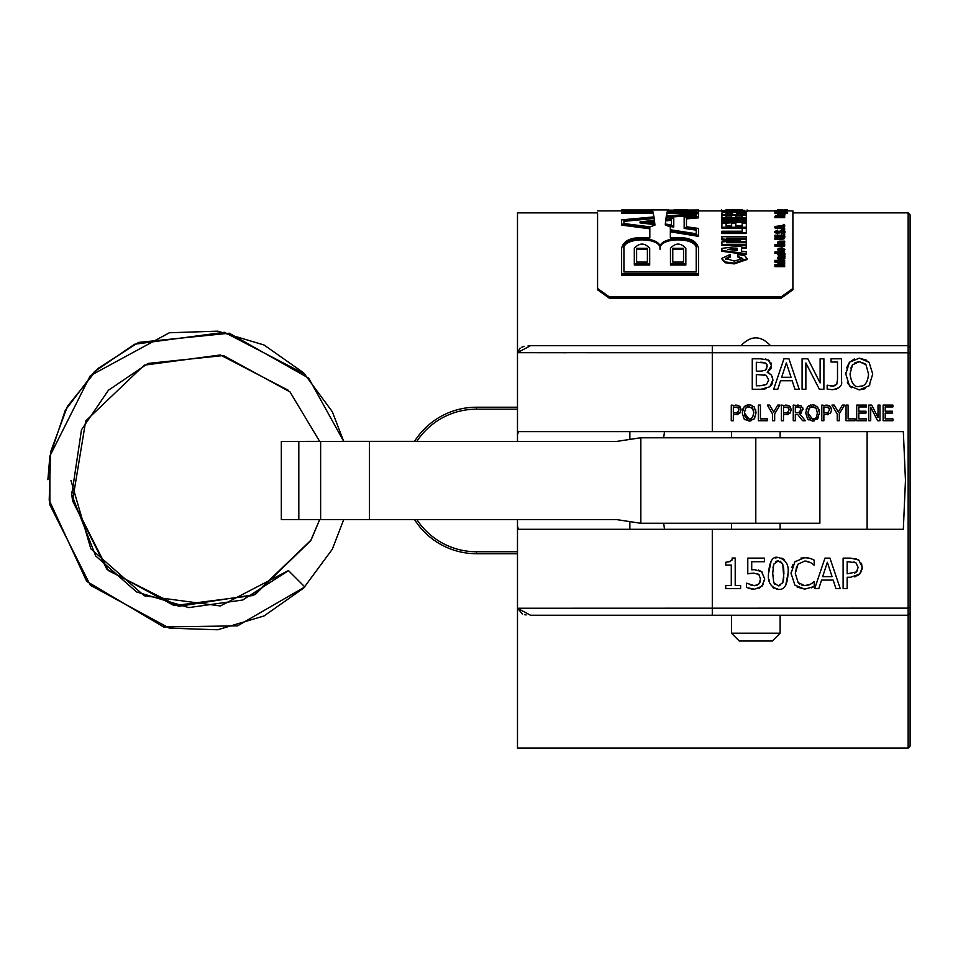 <?xml version="1.0" encoding="UTF-8"?>
<svg xmlns="http://www.w3.org/2000/svg" width="958" height="958" viewBox="0 0 958 958"><rect width="100%" height="100%" fill="white"/><g stroke="black" fill="none" stroke-linecap="round" stroke-linejoin="round"><path stroke-width="1.44" d="M741.061 345.682C750.88 335.264 760.7 335.264 770.519 345.682M520.134 348.089L517.488 352.664L530.528 345.682L908.148 345.682L908.148 608.138L517.488 608.246L530.528 615.24L908.148 615.24L908.148 748.066L910.1 746.114L910.1 214.82L908.148 212.868L908.148 345.682L910.1 347.646M530.528 345.682L528.097 345.778M524.086 346.401L521.87 347.143M597.576 212.868L597.576 289.795L597.576 212.868L517.488 212.868L517.488 352.688L908.148 352.795L910.1 353.562M663.69 437.782L664.493 431.627L903.334 431.627L905.466 480.461L903.334 529.295L664.493 529.295L663.702 523.248M629.861 439.411L629.861 431.627L664.493 431.627M664.493 529.295L629.861 529.295L629.861 521.619M517.488 441.446L517.488 434.908L518.398 431.627L712.297 431.627L712.297 345.682M518.398 431.627L629.861 431.627M910.1 607.372L908.148 608.138L908.148 615.24L910.1 613.288M414.539 519.583A73.251 73.251 0 0 0 476.461 553.712A73.251 73.251 0 0 1 414.539 519.583A73.251 73.251 0 0 0 476.461 553.712L517.488 553.712M414.479 441.446A73.251 73.251 0 0 1 476.461 407.222A73.251 73.251 0 0 0 414.479 441.446A73.251 73.251 0 0 1 476.461 407.222L476.461 409.174L517.488 409.174M517.488 407.222L476.461 407.222M522.445 614.018L517.488 608.246L517.488 748.066L908.148 748.066M524.625 614.665L526.122 614.94M840.226 588.607L835.951 588.607L833.185 580.081L821.557 580.081L818.791 588.607L814.683 588.607L824.958 558.131L829.951 558.131L840.226 588.607M788.039 573.375C787.476 585.003 784.231 590.296 778.315 589.242C770.759 587.302 767.502 582.021 768.555 573.399C769.466 561.184 772.723 555.891 778.315 557.52C785.847 559.52 789.093 564.801 788.039 573.375L785.716 585.314M810.444 562.502L804.756 561.053L798.014 564.178L795.308 573.399L798.122 582.608L804.756 585.637L810.66 584.14L814.192 581.686L814.192 586.536L804.708 589.146L794.912 585.146L791.08 573.399L794.889 561.783L804.78 557.592L810.145 558.382L814.192 560.155L814.192 565.052L810.444 562.502M758.975 583.865L760.532 578.895L758.808 574.501L753.814 573.1L747.791 573.842L747.791 558.131L764.508 558.131L764.508 561.711L751.719 561.711L751.719 569.842L754.485 569.663L761.55 571.567L764.688 578.919L761.993 586.26L754.509 589.242L746.533 587.517L746.533 583.194L754.581 585.721L758.975 583.865L757.646 584.955M823.868 420.718L821.796 420.718L821.796 405.09L829.808 406.072L831.676 409.808L830.299 413.281L823.868 414.898L823.868 420.718M731.277 565.076L725.745 565.076L725.745 562.286C731.349 561.28 733.445 559.867 732.044 558.035L735.205 558.035L735.205 585.494L740.606 585.494L740.606 588.607L725.745 588.607L725.745 585.494L731.277 585.494L731.277 565.076M793.248 420.718L793.248 405.09L801.259 405.917L803.032 409.341L799.786 413.928L805.343 420.718L802.648 420.718L797.703 414.503L795.332 414.503L795.332 420.718L793.248 420.718M885.204 406.946L885.204 411.221L892.377 411.221L892.377 413.078L885.204 413.078L885.204 418.874L892.892 418.874L892.892 420.718L883.12 420.718L883.12 405.09L892.892 405.09L892.892 406.946L885.204 406.946M749.132 421.053L744.091 418.921L742.234 412.91L744.103 406.887L749.132 404.767L754.174 406.887L756.042 412.91L754.174 418.921L749.132 421.053L750.88 420.861M870.714 420.718L868.774 420.718L868.774 405.09L871.72 405.09L878.019 417.472L878.019 405.09L879.959 405.09L879.959 420.718L877.624 420.718L870.714 407.246L870.714 420.718M859.254 389.906L849.435 385.763L845.806 374.027L849.459 362.28L859.254 358.148L869.086 362.28L872.738 374.027L869.086 385.763L859.254 389.906L865.11 388.732M858.799 406.946L858.799 411.221L865.972 411.221L865.972 413.078L858.799 413.078L858.799 418.874L866.499 418.874L866.499 420.718L856.715 420.718L856.715 405.09L866.499 405.09L866.499 406.946L858.799 406.946M827.377 385.188L831.999 386.182L836.645 384.529L837.508 379.787L837.508 362.028L831.053 362.028L831.053 358.795L841.555 358.795L841.555 381.344C842.513 385.559 839.507 388.349 832.538 389.69L827.161 389.092L827.161 385.188L833.22 386.122M846.034 420.718L846.034 405.09L848.105 405.09L848.105 418.874L855.087 418.874L855.087 420.718L846.034 420.718M802.097 389.259L802.097 358.795L807.845 358.795L820.12 382.925L820.12 358.795L823.892 358.795L823.892 389.259L819.353 389.259L805.87 362.986L805.87 389.259L802.097 389.259M837.232 420.718L837.232 414.024L831.951 405.09L834.25 405.09L838.286 411.976L842.381 405.09L844.585 405.09L839.304 413.808L839.304 420.718L837.232 420.718M752.258 358.795L760.341 358.795L768.34 360.028L771.501 365.657L767.226 372.327L771.441 375.033L772.926 379.907L769.765 386.793L760.999 389.259L752.258 389.259L752.258 358.795M818.395 417.856L812.6 421.053L807.558 418.921L805.702 412.91L807.57 406.887L812.6 404.767L817.641 406.887L819.509 412.91L817.198 419.376M799.2 389.259L794.936 389.259L792.17 380.745L780.53 380.745L777.776 389.259L773.669 389.259L783.943 358.795L788.937 358.795L799.2 389.259L788.937 358.795M783.476 414.898L783.476 420.718L781.393 420.718L781.393 405.09L789.416 406.072L791.272 409.808L789.907 413.281L783.476 414.898M733.337 420.718L731.265 420.718L731.265 405.09L739.277 406.072L741.145 409.808L739.78 413.281L733.337 414.898L733.337 420.718M772.591 420.718L772.591 414.024L767.322 405.09L769.621 405.09L773.645 411.976L777.752 405.09L779.956 405.09L774.675 413.808L774.675 420.718L772.591 420.718M758.329 405.09L760.401 405.09L760.401 418.874L767.382 418.874L767.382 420.718L758.329 420.718L758.329 405.09M847.159 577.243L847.159 588.607L843.112 588.607L843.112 558.131L850.764 558.131L858.739 560.035L862.368 567.316L859.697 574.082L850.596 577.243L847.159 577.243M566.322 352.736L517.488 352.688L517.488 434.908M517.488 608.246L517.488 519.583M712.297 615.24L712.297 529.295L518.398 529.295L517.488 526.026M855.446 558.598L859.003 560.226M861.553 563.28L862.224 569.076M861.553 571.351L857.626 575.674M855.985 576.441L854.644 576.848M854.775 573.1L856.416 571.962L858.152 567.447L855.949 562.801L853.794 561.915M858.152 567.447L855.949 562.801L847.159 561.639L847.159 573.794L856.416 571.962L857.721 570.022M769.621 405.09L773.645 411.976L777.752 405.09M735.397 405.102L737.157 405.246M737.588 405.33L738.642 405.701M737.217 412.778L738.977 409.868L738.714 408.503M738.283 407.845L733.337 406.899L733.337 413.126L738.091 412.191M738.977 409.868L737.852 407.485M740.175 406.887L741.145 409.808L739.54 413.485M738.007 414.431L737.025 414.73M790.314 406.887L791.272 409.808L789.679 413.485M785.536 405.102L787.296 405.246M787.727 405.33L788.769 405.701M788.147 414.431L787.153 414.73M787.356 412.778L789.105 409.868L788.853 408.503M788.41 407.845L783.476 406.899L783.476 413.126L788.218 412.191M789.105 409.868L787.979 407.485M791.057 377.284L786.338 362.938L781.644 377.284L791.057 377.284M773.669 389.259L783.943 358.795M812.6 404.767L815.617 405.39M808.456 406.048L810.839 404.959M806.037 409.952L806.708 408.204M808.624 419.879L807.558 418.921M814.348 420.861L812.6 421.053M819.03 409.461L819.509 412.91M816.695 409.246L815.869 407.94M807.869 412.826L812.612 419.257L815.629 418.107L816.659 416.646L817.354 412.91L816.072 408.18L811.294 406.719M817.354 412.91L817.318 412.048M812.612 419.257L814.444 418.897M816.072 408.18L812.612 406.563L809.139 408.18L808.037 414.958L809.151 417.616L810.887 418.945M809.139 408.18L807.869 412.718M765.226 358.999L766.089 359.154M768.34 360.028L769.789 361.046M770.998 362.854L771.394 366.926M771.154 367.872L770.939 368.471M770.555 369.213L767.226 372.183M759.598 385.811L766.508 384.529L768.711 380.075L766.244 375.332L756.317 374.542L756.317 385.811L763.993 385.523M766.508 384.529L768.711 380.075M766.592 369.177L767.035 364.663M760.903 371.165L765.574 370.147L767.274 366.231L765.717 363.046L756.317 362.256L756.317 371.165L761.957 371.153M767.226 372.327L769.777 373.464M772.364 376.674L772.914 380.542M772.603 382.517L771.92 384.206M771.058 385.511L769.765 386.793M766.029 388.709L762.772 389.211M764.879 374.829L764.149 374.698M762.137 362.28L760.233 362.256M834.25 405.09L838.286 411.976L842.381 405.09M807.845 358.795L820.12 382.925M834.729 385.846L836.981 383.919M839.4 387.236L836.633 389.008L831.819 389.666M830.143 389.535L827.952 389.247M851.578 387.691L849.435 385.763M848.417 384.397L847.315 382.314M845.806 374.027L845.83 372.758M846.573 367.872L849.459 362.28L854.404 358.927M868.463 375.752L868.487 372.698M865.026 363.717L859.278 361.657L852.512 364.818L850.021 374.027C851.458 383.547 854.536 387.667 859.278 386.397C864.715 386.721 867.792 382.601 868.523 374.027L866.02 364.818L859.278 361.657L854.979 362.651M859.278 386.397L862.428 385.882M867.397 380.805L867.637 380.17M852.991 383.751L853.925 384.625M859.254 358.148L866.762 360.268M869.864 384.769L868.643 386.23M852.512 364.818L850.812 368.219M871.72 405.09L878.019 417.472M745.156 419.879L744.091 418.921M742.57 409.952L743.228 408.204M744.989 406.048L747.372 404.959M753.216 409.246L749.144 406.563L745.671 408.18L744.39 412.91L749.144 419.257L752.593 417.616L753.85 412.048M753.886 412.91L752.401 407.94M749.144 419.257L750.976 418.897M744.402 412.826L745.073 416.622L747.42 418.945M749.132 404.767L752.138 405.39M755.563 409.461L756.042 412.91M754.928 417.856L753.73 419.376M752.605 408.18L747.827 406.719M745.671 408.18L744.39 412.91M797.272 405.09L798.397 405.126M802.828 407.928L803.032 409.341M801.583 412.838L799.786 413.928L805.343 420.718M799.2 412.479L800.864 409.497L799.87 407.425L795.332 406.899L795.332 412.766L798.337 412.694M800.193 407.689L800.864 409.497M797.152 412.766L799.978 411.964M798.433 406.946L797.463 406.899M725.745 562.286L729.84 561.651L731.601 559.939M825.928 405.102L827.688 405.246M828.119 405.33L829.173 405.701M827.748 412.778L829.508 409.868L829.245 408.503M828.814 407.845L823.868 406.899L823.868 413.126L828.622 412.191M829.508 409.868L828.383 407.485M830.706 406.887L831.64 410.431M830.825 412.659L830.071 413.485M828.538 414.431L827.544 414.73M758.604 570.082L762.029 571.962M753.18 569.699L754.485 569.663M751.264 573.243L749.228 573.555M759.263 574.932L757.79 573.83M759.826 582.536L760.137 581.769M750.114 584.823L754.581 585.721L756.976 585.266M754.509 589.242L751.18 588.954M750.198 588.763L748.689 588.368M763.263 584.524L759.059 588.332M764.688 578.919L764.544 580.835M808.851 561.771L807.965 561.472M806.756 561.196L804.756 561.053L798.014 564.178M796.709 566.286L795.308 573.1M798.122 582.608L799.69 584.057M801.439 585.015L804.756 585.637M807.115 585.422L808.013 585.206M808.791 584.955L810.66 584.14M812.097 583.206L813.893 581.686M814.192 586.536L811.474 587.793M804.708 589.146L797.128 587.05M791.092 574.01L791.104 572.189M791.835 567.435L793.02 564.49M794.469 562.286L795.368 561.28M800.912 558.071L806.911 557.712M807.666 557.807L810.971 558.67M812.133 559.149L814.192 560.155M813.869 565.052L812.719 564.046M781.752 558.095L784.291 559.688M768.555 573.399L771.154 561.017M775.13 557.987L778.315 557.52M778.315 589.242L776.303 589.074M773.932 588.26L772.95 587.637M769.549 582.081L769.035 579.734M783.895 573.088L783.644 567.926M772.711 573.231L773.741 582.584L778.315 585.865L782.806 582.656L783.656 578.788M783.764 577.518L782.782 564.058L780.183 561.208M778.315 585.865L780.004 585.613M782.782 564.058L778.315 560.897L773.777 564.106L772.711 573.399L773.741 582.584L774.962 584.584M773.777 564.106L772.938 567.938M778.315 560.897L776.507 561.184M776.279 561.268L775.609 561.639M782.806 582.656L783.895 573.375M835.951 588.607L833.185 580.081M821.557 580.081L818.791 588.607M832.071 576.632L827.353 562.286L822.659 576.632L832.071 576.632L827.353 562.286L822.659 576.632M629.861 529.295L518.398 529.295M867.122 529.295L867.122 431.627M670.456 248.326C675.582 242.685 680.707 242.685 685.844 248.326L685.844 263.797L670.456 263.797L670.456 248.326M683.533 248.326L672.767 248.326L672.767 262.097L683.533 262.097L683.533 248.326M651.117 209.994L621.622 209.994L621.622 210.868L651.656 209.982M698.538 210.784L698.538 210.006L667.93 210.161L667.57 210.784L698.538 210.784L698.538 212.413L667.055 212.413L666.349 215.885L698.538 213.658L698.538 216.819L686.467 217.873L686.467 226.771L698.538 228.447L698.538 235.273L670.337 230.746L670.337 238.051C687.197 236.267 696.598 239.692 698.538 248.326L698.538 273.904L621.622 273.904L621.622 248.326C623.562 239.692 632.963 236.267 649.823 238.051L649.823 227.764L621.622 224.076L621.622 219.885L653.955 216.891L653.105 212.413L621.622 212.413L621.622 210.868L597.576 210.904M623.933 220.34L623.933 223.537L650.075 226.866L654.949 225.106L654.793 223.597L640.028 221.885L654.422 220.328L654.039 217.454L623.933 220.34M623.933 248.326L623.933 271.964L696.226 271.964L696.226 248.326C698.693 235.608 657.607 235.608 660.074 248.326C662.541 235.608 621.467 235.608 623.933 248.326M666.265 216.424L665.882 219.178L673.773 218.424L673.773 225.98L665.223 224.879L670.337 226.962L670.337 229.74L696.226 233.764L696.226 229.082L684.168 227.381L684.168 217.478L696.226 216.46L696.226 214.233L666.265 216.424L666.014 219.166M665.786 219.849L665.307 224.052L671.474 224.819L671.474 219.286L665.786 219.849L665.415 224.064M667.498 210.988L667.127 212.101L696.226 212.101L696.226 210.988L667.498 210.988L667.439 212.101M673.977 209.982L687.389 209.934M654.709 222.783L654.506 221.035L646.77 221.885L654.709 222.783M653.021 212.101L652.661 210.988L641.513 210.988L652.099 210.042L623.933 210.988L623.933 212.101L653.021 212.101M652.578 210.784L650.123 210.784L652.578 210.784M634.316 263.797L634.316 248.326C639.441 242.685 644.566 242.685 649.692 248.326L649.692 263.797L634.316 263.797L634.316 265.019L649.692 265.019L649.692 263.797M636.615 248.326L636.615 262.097L647.392 262.097L647.392 248.326L636.615 248.326M641.513 211.251L623.933 212.101M696.226 212.101L667.498 211.969M671.474 220.304L665.786 220.867M696.226 230.136L684.168 228.423L684.168 227.381M696.226 215.215L666.265 217.43M696.226 249.475C698.705 236.686 657.595 236.686 660.074 249.475L660.074 248.326M660.074 249.475C662.553 236.686 621.455 236.686 623.933 249.475M640.028 221.885L640.028 222.903L654.793 224.627L654.793 223.597M654.302 220.34L654.039 217.454M654.039 218.46L623.933 221.358M670.337 231.8L698.538 236.351L698.538 235.273M621.622 273.904L621.622 275.185L698.538 275.185L698.538 273.904M649.823 228.806L621.622 225.106L621.622 224.076M653.799 216.903L653.105 212.413M653.105 213.394L621.622 213.394L621.622 212.413M647.392 262.097L647.392 249.475L636.615 249.475L636.615 262.097M683.533 262.097L683.533 249.475L672.767 249.475L672.767 262.097M685.844 263.797L685.844 265.019L670.456 265.019L670.456 263.797M654.589 222.771L654.506 222.052L651.32 222.4M652.721 212.101L641.513 211.969L641.513 210.988M673.773 225.98L673.773 227.022L668.708 226.363M781.177 296.872L781.177 298.201L792.901 289.795L792.901 288.466L781.177 296.872L609.288 296.872L597.576 288.466M792.901 288.466L792.901 210.904L792.901 212.868L908.148 212.868M783.907 209.934L787.596 209.934L787.596 210.916L784.961 210.916M777.633 212.82L777.429 211.706L784.961 211.706L777.429 211.706M776.291 212.425L776.291 213.394L774.902 213.394L774.902 212.269L776.291 212.269L774.902 212.425M787.608 212.496L777.633 212.269L787.141 212.317L787.608 213.55L784.662 213.394M778.543 214.317L777.429 213.993L778.088 212.748L784.662 212.676L778.459 213.059L784.662 213.538L777.429 213.035M784.662 225.789L784.662 226.711L781.74 227.046L784.662 228.279L774.902 226.483L784.662 225.322L781.74 226.124L781.74 227.429M783.285 229.01L774.902 227.932L774.902 227.022M784.662 229.309L783.285 228.794L784.662 228.794L784.662 230.219L783.728 230.219M784.961 231.477L784.961 232.375L781.572 233.884L781.572 232.531L783.884 231.369L782.063 230.483L777.621 232.866L774.747 231.561L777.752 230.1L775.776 231.513L777.477 232.387L782.027 229.98L784.961 231.477L781.572 232.998M783.884 232.267L782.063 231.381L777.621 233.764L774.747 232.459L774.747 231.561M777.752 230.555L777.752 231.465L775.776 232.411M784.662 234.315L784.662 235.201L783.285 235.201L783.285 233.728L784.662 233.728L783.285 234.315M784.961 236.83L783.931 238.997L774.902 239.38L774.902 237.943L782.015 237.943L783.919 236.83L781.92 235.776L774.902 235.237L782.051 235.237L784.961 236.83L783.931 238.123L782.051 238.506L774.902 238.506M783.919 237.716L781.92 236.65L774.902 236.65L774.902 235.776M784.662 241.691L778.459 242.362L784.662 243.823L777.633 243.823L778.543 243.272L777.429 242.278L779.381 241.153L784.662 241.153L784.662 242.554L778.459 243.224M784.662 243.823L784.662 244.673L777.633 244.673L777.633 243.823M778.543 244.134L777.429 242.278M776.291 245.308L776.291 246.158L774.902 246.158L774.902 244.745L776.291 244.745L774.902 245.308M784.662 245.308L784.662 246.158L777.633 246.158L777.633 244.745L784.662 244.745L777.633 245.308M784.961 253.654L784.961 254.481L781.165 256.205L777.429 254.565L778.459 252.565L774.902 252.565L774.902 251.954L784.662 251.954L783.872 252.481L784.961 253.654L781.165 255.391L777.429 253.738M777.501 253.379L774.902 253.379L774.902 252.565M746.318 212.88L746.318 213.838L737.684 213.957L737.684 212.987L736.678 213.263L736.678 213.945L746.318 213.945L746.318 214.58L721.901 214.58L721.901 212.963L723.446 212.568L746.318 212.341L737.684 212.987M742.127 215.538L735.84 215.538M731.649 215.538L726.104 215.538M735.84 216.292L735.84 217.095L742.127 217.095L742.127 215.119L746.318 215.119L746.318 218.867L728.248 218.867M726.104 216.161L726.104 217.095L731.649 217.095L731.649 216.292M742.127 217.095L742.127 216.077M746.318 220.843L721.901 222.531L721.901 221.49L740.283 220.412L721.901 219.394L721.901 218.484L746.318 220.005L746.318 221.777L726.104 223.166L726.104 226.016L731.649 226.016L731.649 224.268M731.996 220.891L721.901 220.34L721.901 219.394M735.84 224.268L735.84 226.016L742.127 226.016L742.127 223.01L746.318 223.01L746.318 228.148L721.901 228.148L721.901 222.531M726.104 224.064L726.104 226.016M742.127 226.016L742.127 223.933M742.127 231.237L742.127 228.16L746.318 228.16L746.318 233.524L721.901 233.524L721.901 231.237L742.127 231.237L742.127 229.07M746.318 238.255L726.499 238.255L746.318 239.632L746.318 241.26L726.595 242.709L746.318 242.709L746.318 244.41L721.901 244.41L721.901 241.919L740.534 240.446L721.901 238.973L721.901 236.71L746.318 236.71L746.318 239.129L739.169 239.129M746.318 241.26L746.318 242.123L738.283 242.709M746.318 244.41L746.318 245.26L721.901 245.26L721.901 244.41M735.037 240.877L721.901 239.847L721.901 238.973M747.06 258.72L747.06 259.522L734.127 263.905L725.146 262.72L721.506 258.528L730.188 254.469L730.188 256.337L725.697 258.48L734.259 261.091L742.773 258.54L737.983 256.361L737.983 254.469L744.917 255.822L747.06 258.72L734.127 263.115L725.146 261.929L721.506 258.528M730.188 256.337L730.188 257.139L725.697 259.283M742.773 259.343L737.983 257.175L737.983 256.361M746.318 247.2L746.318 248.038L741.42 248.649L741.42 251.104L746.318 251.738L746.318 253.666L721.901 250.457L721.901 248.35L746.318 245.38L746.318 247.2L741.42 247.811L741.42 251.104M746.318 253.666L746.318 254.493L721.901 251.295L721.901 250.457M747.06 210.676L747.06 211.646L734.127 212.305L725.146 212.113L721.506 211.622L721.506 210.652L744.917 210.341L734.127 211.335L721.506 210.652M784.662 261.139L776.782 261.139L784.662 262.72L784.662 263.486L776.746 265.091L784.662 265.091L784.662 265.869L774.902 265.869L774.902 264.791L783.213 263.103L774.902 261.426L774.902 260.384L784.662 260.384L784.662 261.929L780.758 261.929M784.662 263.486L784.662 264.264L780.578 265.091M784.662 265.869L784.662 266.647L774.902 266.647L774.902 265.869M781.261 263.486L774.902 262.217L774.902 261.426M784.973 256.229L783.955 256.828L784.973 258.169L782.902 259.498L779.752 256.852L778.435 257.87L779.74 259.295L777.429 257.774L778.854 256.181L784.015 255.738L784.853 255.738L784.973 257.043L783.955 257.63M784.973 258.169L782.902 260.301L780.782 259.043L780.519 257.918L779.07 257.678L778.435 258.672M779.74 259.295L779.74 260.097L777.429 258.576L777.429 257.774M781.596 248.769L781.596 250.601L783.991 249.571L782.518 247.99L784.961 249.499L781.165 251.236L777.429 249.547L778.291 248.397L781.596 247.93L781.596 250.601M783.991 250.409L782.518 248.589M784.961 249.499L782.806 251.954M779.752 251.954L777.429 249.547M784.662 216.676L784.662 217.622L774.902 217.622L775.501 215.406L781.848 215.143L784.662 215.634L784.662 216.676L774.902 216.676M784.973 214.484L777.429 214.364L784.853 213.73L783.955 214.065L784.973 214.484L784.662 215.694M780.782 215.478L779.07 215.035M784.961 210.568L774.747 210.568L784.961 210.568L784.865 211.61M777.429 211.838L774.747 211.538L774.747 210.568M698.538 212.413L698.538 213.394L667.055 213.394L666.529 215.873M698.538 216.819L698.538 217.825L686.467 218.879M652.661 211.969L652.661 210.988M654.506 222.052L654.506 221.035M667.93 210.161L667.93 210.784M667.055 212.413L667.055 213.394M781.177 298.201L609.288 298.201L609.288 296.872M597.576 289.795L609.288 298.201M782.937 209.934L777.429 209.946M781.105 211.478L783.848 211.706L781.105 211.946M786.59 213.55L786.59 212.58M780.698 227.309L776.399 226.747L780.698 226.256L780.135 227.238M783.285 230.1L783.285 229.309M781.309 252.565L783.919 253.619L781.165 254.696L778.579 253.726L781.309 252.565L781.309 253.379L778.579 254.553M783.919 254.433L781.309 253.379M732.475 213.945L726.104 213.945L726.104 213.143L732.475 213.155L732.475 213.945L732.475 213.155M732.475 214.113L726.104 214.101M726.104 213.945L726.104 213.143M746.318 217.921L721.901 217.921L721.901 214.58M736.678 213.945L736.678 213.263M731.649 217.095L731.649 215.334L735.84 215.334L735.84 217.095M721.901 215.203L726.104 215.203L726.104 217.095M731.649 226.016L731.649 223.346L735.84 223.346L735.84 226.016M721.901 223.13L726.104 223.13M746.318 227.238L721.901 227.238M746.318 232.626L721.901 232.626M737.229 250.505L727.733 249.391L737.229 248.23L737.229 250.505L737.229 249.068L731.229 249.798M725.889 209.946L742.737 209.946M721.506 210.916L721.506 209.946M747.06 210.916L747.06 209.946M782.339 256.852L784.015 258.109L782.89 258.84L781.716 258.241L781.249 256.852L782.339 256.852L782.339 257.654L781.249 257.666M784.015 258.911L782.339 257.654M779.07 257.678L779.07 256.876M780.519 257.918L780.519 257.115M780.602 250.565L778.351 249.523L780.602 248.541L780.602 250.565L780.602 249.379L778.351 250.349M783.285 224.412L784.662 224.867L783.285 224.412M783.285 225.477L783.285 224.867M777.645 215.478L779.094 216.4L776.004 216.4L777.645 215.478L777.645 216.4M778.734 216.4L778.734 215.586M779.094 216.4L779.094 215.801M783.548 216.4L780.207 216.4L781.848 215.394L783.548 215.694L783.548 216.4L783.548 215.694M783.548 216.652L780.207 216.759M780.207 216.4L780.207 215.801M782.339 214.077L784.015 214.472L781.249 214.077L782.339 214.676M777.429 215.227L777.429 214.364M780.519 215.119L780.519 214.149M784.973 214.843L784.973 213.885M781.105 210.053L784.961 210.125L781.105 210.209M320.631 519.583L616.521 519.583L640.543 523.248L819.88 523.248L819.88 437.782L640.543 437.782L616.521 441.446L281.329 441.446L281.329 519.583L320.631 519.583L320.631 441.446M755.79 437.782L755.79 523.248M304.812 374.099L224.388 332.282L134.539 344.245L94.495 371.644L65.252 410.359L49.852 456.355L49.876 504.878L90.303 585.23L169.35 628.173L217.682 629.765L264.025 615.958L303.578 588.152L332.294 549.245L343.73 519.583M319.709 441.446L289.975 391.894L223.43 355.55L148.023 363.429L108.422 390.253L81.49 429.783L71.754 494.747L95.68 555.939L136.563 591.948L188.726 607.6L242.637 600.031L288.514 570.633L304.824 586.931L237.548 625.837L163.614 626.951L86.699 581.374L49.205 500.22L50.666 451.793L67.443 406.348L97.788 368.602L138.551 342.413L229.297 333.216L308.68 378.123L343.742 441.446M319.685 441.351L281.329 441.446M414.539 441.351L343.718 441.351L332.282 411.665L303.566 372.77L264.013 344.976L217.682 331.157L169.35 332.761L90.303 375.692L49.876 456.056L47.9 479.659M281.329 519.487L282.095 519.487M731.469 437.686L663.702 437.686M819.88 523.14L819.88 437.686L780.111 437.686M780.111 615.24L780.111 633.214L731.469 633.214L731.469 615.24M731.469 529.295L731.469 523.248M731.469 437.782L731.469 431.627M780.111 633.214L772.292 641.022L739.289 641.022L731.469 633.214M517.488 551.76L476.461 551.76A71.299 71.299 0 0 1 416.862 519.583M416.79 441.446A71.299 71.299 0 0 1 476.461 409.174M476.461 553.712L476.461 551.76M785.919 213.394L785.919 212.425M786.482 213.442L786.482 212.472M776.243 231.752L776.243 230.854M777.621 233.764L777.621 232.866M779.944 232.974L779.944 232.076M780.638 231.932L780.638 231.034M782.063 231.381L782.063 230.483M781.92 236.65L781.92 235.776M782.051 239.38L782.051 238.506M783.931 238.997L783.931 238.123M779.549 242.554L779.549 241.691M781.165 256.181L781.165 255.391M728.966 213.802L728.966 212.844M739.827 213.909L739.827 212.951M743.516 213.909L743.516 212.951M725.146 262.72L725.146 261.929M734.127 263.905L734.127 263.115M725.146 212.113L725.146 211.131M734.127 212.305L734.127 211.335M734.259 211.011L734.259 210.137M779.752 257.654L779.752 256.852M780.782 259.043L780.782 258.241M782.902 260.301L782.902 259.498M781.165 251.954L781.165 251.236M776.387 216.4L776.387 215.622M781.848 216.34L781.848 215.394M779.752 215.035L779.752 214.077M780.782 215.191L780.782 214.508M776.291 211.778L776.291 210.808M369.465 519.583L369.465 441.446M640.842 523.248L640.842 437.782M298.812 519.583L298.812 441.446M651.835 209.934L668.325 209.934M792.901 210.904L787.596 210.904M774.747 210.904L747.06 210.904M721.506 210.904L698.538 210.904M288.514 390.397L220.376 354.975L144.251 365.154L85.717 420.969L72.557 500.783L106.841 569.184L174.117 605.612L253.451 595.457L311.111 540.025L319.709 519.583M288.514 570.537L220.376 605.959L144.251 595.78L90.83 548.778L70.952 480.461M319.673 519.583L310.643 540.803L255.103 594.559L178.703 606.318L108.302 570.561L72.485 500.196L71.479 492.041M780.111 431.627L780.111 437.782M780.111 523.248L780.111 529.295"/></g></svg>
